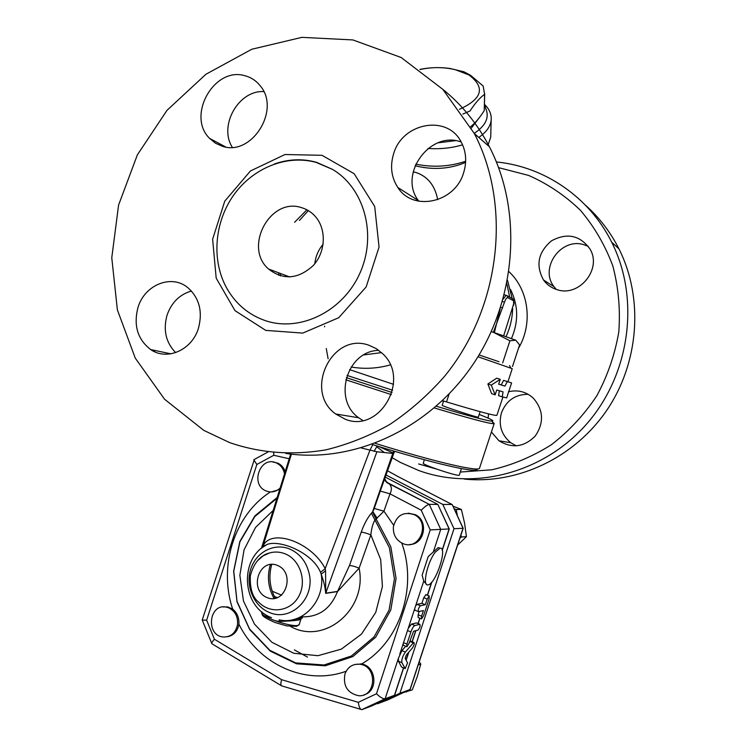 <?xml version="1.0" encoding="UTF-8"?>
<svg xmlns="http://www.w3.org/2000/svg" width="747" height="747" viewBox="0 0 747 747"><rect width="100%" height="100%" fill="white"/><g stroke="black" fill="none" stroke-linecap="round" stroke-linejoin="round"><path stroke-width="1.12" d="M323.134 244.241C318.39 249.89 315.608 256.38 314.795 263.719M301.611 207.666C306.998 209.272 311.602 212.241 315.411 216.574C326.644 229.292 325.711 251.916 313.338 265.437C298.258 279.257 283.309 280.442 268.5 268.985C243.214 247.257 270.209 196.788 301.611 207.666M461.188 142.005C430.104 130.249 398.16 174.406 418.348 200.532L418.843 201.232M263.756 91.582C238.461 90.116 218.479 125.804 232.298 147.299M191.428 291.022C179.654 294.449 171.521 302.498 167.048 315.187C162.995 330.053 165.871 342.537 175.666 352.631M378.813 350.362C347 350.726 332.462 399.449 358.635 417.75L362.762 420.477M278.939 275.391L278.752 272.842M294.598 222.279L306.896 209.795M280.498 275.886L280.517 273.505M299.416 220.458L308.324 210.607M154.666 351.762L154.003 350.287M442.728 89.266C461.879 104.673 477.426 123.825 489.36 146.701C523.105 211.69 516.588 300.537 472.524 365.143C428.442 429.814 352.752 463.616 285.756 453.41M229.665 442.616L203.81 430.393L164.583 399.253L135.254 358.102L117.382 309.902L111.77 257.808L118.586 205.07L137.355 154.881L167.011 110.323L205.911 74.261L251.804 49.246L301.909 37.35L352.901 39.936L401.13 57.491L442.794 89.332L474.336 133.545C512.367 206.648 500.06 308.959 444.344 376.563C427.975 395.126 409.842 411.065 389.943 424.371C369.326 435.977 347.99 444.474 325.944 449.843C292.366 455.53 260.273 453.121 229.665 442.616M265.316 320.631C248.555 314.795 235.678 303.936 226.677 288.053C211.448 260.526 214.286 222.671 233.447 195.415C252.579 168.168 286.465 154.218 316.149 162.407L332.406 169.345C364.405 187.964 377.254 235.053 359.886 273.243C342.882 311.602 299.874 332.434 265.316 320.631M369.158 345.338L376.376 348.709L382.697 353.733C410.915 379.327 379.495 433.596 345.189 419.188L335.692 413.987C303.235 391.204 332.163 331.295 369.158 345.338M198.459 328.213C192.054 350.072 166.936 361.062 150.717 349.596C137.625 339.502 133.377 325.505 137.952 307.596C144.46 284.868 171.493 273.804 187.889 287.707C199.337 298.016 202.857 311.518 198.459 328.213M222.522 146.309L215.528 143.256L209.599 138.391C186.33 115.953 214.184 66.194 244.988 75.764C251.057 77.361 256.09 80.667 260.115 85.69C281.143 109.594 251.758 156.487 222.522 146.309M393.576 153.938C402.185 122.611 447.556 114.123 461.301 142.21C466.193 151.66 466.968 161.838 463.626 172.734C454.998 202.941 412.904 211.859 397.862 187.534C391.325 177.469 389.897 166.273 393.576 153.938M494.206 423.512L479.583 467.977C480.396 472.375 436.052 462.318 375.171 443.326M345.786 379.793L391.391 394.612M434.352 407.946C468.649 418.236 488.314 423.484 493.347 423.68L494.234 423.418L492.562 422.111M347.038 375.433L392.623 390.251M349.596 369.634L393.52 384.332M442.439 400.644L446.529 401.914C479.779 411.896 496.578 416.331 496.923 415.229L502.899 397.059M477.968 356.739L512.237 368.673L507.941 381.726M498.679 384.126L501.256 384.92L503.581 380.372L511.592 382.922L506.662 397.908L502.264 396.881L503.058 391.876L496.746 390.009L495.149 394.864L491.255 385.107L500.257 379.327L498.66 384.182L504.953 386.124L507.297 381.577L511.592 382.922M502.264 396.881L498.557 395.658L499.351 390.793M495.149 394.864L491.61 393.678L487.875 383.986L496.708 378.169L500.257 379.327M480.106 411.672L478.313 417.125C479.303 418.292 441.234 405.845 442.187 405.313L443.597 401.008M509.669 297.185L506.886 283.72M328.12 358.765L326.262 348.55M324.609 326.803L324.6 326.122M498.632 167.655L528.643 175.433C547.803 183.874 565.059 195.49 580.4 210.271C594.276 226.649 605.07 245.165 612.783 265.811C618.469 287.287 620.468 309.323 618.796 331.939C614.968 354.367 607.656 375.638 596.853 395.733C584.257 414.688 569.111 431.01 551.426 444.698C532.667 456.548 512.797 464.914 491.815 469.798L460.292 472.048M436.453 469.041L418.628 463.962M508.464 391.764C517.876 389.542 526.196 391.699 533.414 398.254C543.517 410.15 544.152 422.709 535.328 435.921C524.235 447.145 512.125 448.77 498.987 440.786L491.414 431.99M488.127 418.143L488.547 413.885M557.085 289.659C551.463 287.94 546.944 284.728 543.527 280.013C535.45 265.232 538.139 252.15 551.585 240.767C567.132 232.513 579.924 235.24 589.934 248.947C602.371 268.939 579.168 297.427 557.085 289.659M392.24 457.752L400.681 462.561L418.74 470.517C474.606 490.891 544.068 473.038 587.077 423.502C630.141 374.098 640.235 298.632 611.69 242.205C589.14 196.797 544.227 166.59 496.4 161.959M376.619 446.659L384.341 452.533M585.508 205.229C599.262 217.461 610.402 232 618.946 248.844C643.877 298.333 639.115 363.005 606.583 410.579C573.985 458.144 517.195 484.458 464.345 479.079M588.262 246.333L584.089 244.755C561.118 237.182 539.194 267.94 553.975 286.643L556.263 289.406M528.185 394.313C515.271 394.332 506.373 400.467 501.498 412.736C498.23 424.828 501.312 434.819 510.724 442.719L516.364 445.884M442.159 400.906L443.485 401.372M479.191 414.454C490.499 418.899 494.794 421.14 492.086 421.177C487.268 420.925 468.677 415.948 436.313 406.237M392.054 392.492L346.337 377.646M503.683 335.758L514.067 302.582M493.365 332.294L504.477 302.208C505.626 299.033 506.699 297.521 507.708 297.68L513.544 300.789L513.693 305.252M500.733 307.25L502.61 307.923M494.365 332.62L500.21 308.847M459.47 109.286C482.422 98.847 485.559 87.39 468.864 74.924L455.054 69.611C443.522 67.006 431.869 66.969 420.075 69.518M419.907 69.396C429.758 67.389 439.778 67.081 449.965 68.463L463.934 71.796L470.591 75.307L483.178 86.045L484.616 94.327C479.882 97.68 475.036 103.226 470.068 110.939L462.823 114.086M470.638 126.701C475.148 123.152 479.677 117.793 484.224 110.631L484.345 108.194M484.224 110.631L484.616 94.327M478.472 118.754L471.394 128.045M381.53 352.612L363.761 354.928M503.581 380.372L507.297 381.577M501.256 384.92L504.953 386.124M487.875 383.986L491.255 385.107M437.714 199.701C434.987 185.517 427.704 176.432 415.874 172.445L413.175 171.922M399.757 188.739L399.71 189.962M490.751 135.244L490.695 137.289L487.894 145.413M465.661 161.231C449.722 166.656 433.092 167.627 415.752 164.163M484.401 105.85C490.265 115.766 486.876 124.936 474.233 133.34M455.325 140.679L437.994 142.826M428.05 148.457C440.216 149.279 451.73 148.065 462.58 144.834M478.771 137.429C486.372 132.219 490.508 126.392 491.181 119.931C491.554 115.468 490.181 111.21 487.072 107.176L484.439 104.244M499.015 361.735L479.07 354.937M461.422 468.612L459.293 475.083C459.947 477.277 421.971 464.755 423.26 463.205L424.38 459.75M509.921 340.8L493.422 332.303L515.719 340.165L509.921 340.8L502.656 362.921M491.33 331.621L493.422 332.303L491.321 331.659M512.517 366.488L519.604 344.918L515.719 340.165M354.834 664.475L361.539 663.999C376.367 665.922 378.533 691.274 364.116 694.766M360.399 664.326C377.87 666.716 375.993 697.511 358.467 695.69C347.439 693.123 342.929 685.895 344.937 674.018C347.663 667.08 352.547 663.812 359.596 664.204L360.399 664.326M408.236 513.17L415.248 514.655C428.983 520.696 424.539 544.703 409.72 544.488M393.398 526.756C396.489 515.318 403.427 511.293 414.212 514.674C430.926 522.172 419.861 550.978 403.119 543.648L402.698 543.48C396.041 540.118 392.941 534.544 393.398 526.756M361.287 447.985L376.89 451.758L325.673 593.361L337.476 591.587L359.13 568.15L370.857 534.871C371.52 528.559 372.828 523.712 374.761 520.323L383.93 511.181L374.247 508.455L372.837 511.639L377.207 518.241M372.137 444.446C434.427 463.952 479.677 474.056 477.1 468.929M413.315 642.906L405.341 652.075C402.642 656.062 401.484 659.573 401.877 662.626L405.201 668.612L407.545 662.944L405.182 658.35L406.265 655.072L412.503 647.864C414.118 645.249 414.594 643.456 413.931 642.467L413.315 642.906L409.888 641.486L410.729 641.15M405.714 646.258L401.877 650.637L398.422 658.266L398.422 661.17L401.877 662.626M404.977 668.518L401.512 667.006L398.422 661.17M429.17 598.692L423.568 615.743L421.579 618.889L421.569 616.2L423.428 610.551L418.469 611.634C417.862 609.869 418.516 607.909 420.44 605.733L425.342 604.725L427.2 599.075L429.17 595.966L429.17 598.692M418.217 611.532L414.987 610.234L414.622 608.898L415.565 606.041L416.957 604.342L421.896 603.343L423.745 597.703L425.958 594.696M421.896 603.343L425.342 604.725M421.336 618.787L418.133 617.498L418.124 614.809L419.226 611.466M419.833 624.333L414.884 625.538C413.521 626.201 412.185 628.33 410.887 631.943L406.9 644.091L406.91 646.753L408.982 643.512L413.595 631.243L417.918 630.141C419.805 627.975 420.458 626.033 419.879 624.324L416.677 623.017M416.396 622.933L411.42 624.128L408.217 628.432L403.091 644.045L403.445 645.315L406.667 646.659M280.106 488.09C276.96 491.059 273.346 492.301 269.275 491.825L266.249 491.003C249.386 484.775 260.544 454.792 276.661 463.103C280.881 465.241 283.505 468.827 284.523 473.859M279.695 489.444L271.32 491.937M272.879 462.001L277.931 463.187C281.404 464.905 283.832 467.725 285.205 471.656M228.834 607.881C235.118 611.13 238.032 616.63 237.555 624.38C235.716 633.054 230.842 637.256 222.933 636.976C205.416 635.165 209.067 603.118 226.313 607.115L228.834 607.881M223.036 606.947L227.676 606.909L232.69 609.085C237.172 612.811 239.245 617.825 238.909 624.137C237.621 631.252 233.82 635.445 227.508 636.724M281.675 595.191L272.207 591.204M403.669 692.469L412.288 689.873L417.218 676.735L420.776 664.064L419.272 661.749M277.445 597.703L274.326 596.405M418.245 664.895L420.776 664.064M406.517 692.039L406.863 690.984M457.659 545.039L466.436 536.635L464.55 523.012L461.403 509.482L452.934 506.139M457.351 515.691L456.202 509.51L454.139 508.754M456.202 509.51L461.403 509.482M459.9 538.232L461.282 536.99L460.927 535.085M461.282 536.99L466.436 536.635M386.283 475.129L442.812 504.44L453.999 528.717L399.925 693.272L376.74 703.599M397.777 476.437L387.74 470.899M442.812 504.44L452.019 504.477L396.19 475.624M377.412 703.795L387.945 699.818M430.281 628.152L463.177 528.26L453.999 528.717M399.925 693.272L409.991 689.518L430.832 626.145M430.524 627.545L410.131 689.425L387.88 699.855M452.252 504.673L463.019 528.269L442.065 591.997M290.658 626.528C324.329 645.473 367.571 609.44 359.13 568.15C354.853 566.413 351.632 565.554 349.456 565.563L337.532 591.419L325.729 593.193L325.552 570.745L321.191 574.219C323.834 581.437 325.328 587.814 325.673 593.361M273.206 510.378L255.558 527.419L244.045 549.857L239.862 575.283L243.466 600.971L254.522 624.165L271.927 642.308L293.86 653.28L317.933 655.698L341.398 649.106L361.473 634.119L375.732 612.419L382.408 586.544L380.699 559.624L370.857 534.871C366.562 533.171 363.35 532.266 361.212 532.181L349.456 565.563M276.941 498.314L254.895 516.485L239.936 541.79L233.746 571.24L237.032 601.438L249.498 628.881L269.807 650.273L295.672 662.897L324.011 664.989L351.314 656.034L374.004 636.958L389.056 610.112L394.425 578.99L389.402 547.7L371.408 513.217C367.393 517.932 363.994 524.254 361.212 532.181M263.439 546.785L267.137 544.432C279.826 539.521 312.237 552.35 320.538 572.333L325.188 568.635C312.461 543.592 274.494 528.801 264.065 544.096L263.542 546.711M263.84 546.505L267.146 544.432C239.096 558.504 241.346 606.517 271.516 617.666M320.538 572.333L321.191 574.219C325.767 600.476 302.563 625.407 279.219 619.87L279.107 621.457C292.114 620.981 299.379 620.253 300.901 619.282L299.304 624.193C299.005 629.861 259.358 617.237 261.693 612.213L261.73 612.082M325.552 570.745L325.188 568.635L369.858 450.432L372.753 444.633M277.212 497.446L254.932 515.869L239.843 541.482L233.634 571.287L237.023 601.83L249.694 629.553L270.302 651.123L296.503 663.812L325.197 665.81L352.789 656.622L375.685 637.21L390.793 609.963L396.069 578.439L390.821 546.804L372.473 512.078L371.408 513.217M262.953 547.149L263.149 545.646L262.038 547.859M291.414 454.157L263.149 545.646M393.65 525.253L383.93 511.181L390.009 493.851L380.288 491.068L374.247 508.455M389.355 483.925L429.264 504.365C427.405 504.729 424.726 506.671 421.224 510.201L390.009 493.851C391.979 489.864 391.764 486.549 389.355 483.925L386.862 482.665L385.144 480.424M393.884 451.076L392.763 453.42L393.725 453.42L380.288 491.068M384.948 479.051L386.862 482.665L387.88 482.833L385.499 481.227M376.89 451.758L392.763 453.42L372.473 512.078M421.224 510.201L430.216 529.912L376.488 693.767L358.308 702.311L281.619 679.695L214.408 639.245L206.639 620.187L256.837 464.475L273.785 455.268L273.71 452.701M385.555 477.268L437.835 504.412L429.273 504.365L387.824 482.795L385.312 480.769M429.264 504.365L440.73 529.371L430.216 529.912M393.706 451.02L392.922 452.878L378.626 446.454M392.969 452.897L392.735 453.42M299.304 617.536C304.888 617.564 303.011 618.217 293.664 619.496M265.008 614.23L266.744 616.219C269.798 618.983 273.925 620.729 279.107 621.457M266.744 616.219L266.968 615.435M439.992 548.214C448.116 546.393 435.725 584.341 428.04 584.864L427.947 584.873C422.018 586.46 427.34 562.267 435.202 552.229L439.992 548.214L438.246 547.551L428.236 556.552L422.13 575.171L423.745 581.101L426.397 584.266M438.246 547.551L439.815 548.149M376.488 693.767C380.232 697.362 383.108 699.033 385.125 698.781L398.422 658.266M442.187 550.035L449.115 528.951L437.835 504.412L449.264 528.951L440.73 529.371L433.447 551.557M403.483 667.883L394.472 695.298L385.125 698.781L361.781 709.65C360.11 709.435 358.952 706.989 358.308 702.311M281.619 679.695C280.517 683.43 280.62 685.541 281.927 686.026M214.408 639.245C212.325 641.542 211.485 643.055 211.887 643.793M206.639 620.187L202.213 620.057L254.353 459.424M256.837 464.475L253.84 459.853M371.829 705.887L394.631 695.205L403.632 667.949M371.754 705.924L362.034 709.585M322.004 155.301L284.999 154.517L250.432 170.979L224.763 201.158L212.624 239.227L216.191 278.145L234.988 310.64L265.736 330.379L302.759 333.097L338.727 317.718L366.142 286.96L379.056 247.07L374.695 206.48L354.153 173.706L322.004 155.301M446.529 401.914L449.124 394.005M510.528 289.5C518.371 305.308 518.689 321.649 511.48 338.512M518.502 348.289C533.115 323.647 528.82 290.051 509.006 271.712M512.741 298.828L513.544 300.789M504.477 302.208L502.488 301.499M514.067 303.861L513.273 299.108L506.587 295.41L507.428 295.98L507.708 297.68M504.328 294.804L506.121 295.345L503.161 299.127M351.165 367.001C364.191 369.261 377.226 368.56 390.279 364.9M415.08 165.731L415.762 165.927C433.437 170.148 450.049 168.981 465.605 162.416M401.877 650.637L405.341 652.075M401.512 667.006L404.93 668.444M423.745 597.703L427.2 599.075M416.957 604.342L420.44 605.733M418.124 614.809L421.569 616.2M411.42 624.128L414.884 625.538M407.414 630.515L410.887 631.943M403.427 642.653L406.9 644.091M273.785 455.268L289.192 458.779M361.539 663.999C399.664 642.205 417.956 587.469 401.718 543.022M238.909 624.137C258.499 664.316 305.607 686.11 346.16 671.226M270.442 491.928C234.558 514.823 218.133 566.095 232.69 609.085M294.393 649.909L307.493 657.08M300.845 616.798C318.269 617.592 330.473 609.188 337.476 591.587L337.532 591.419M309.305 574.219C306.606 561.987 299.995 553.555 289.481 548.933C274.102 542.677 256.09 552.126 250.787 568.953C245.268 585.676 253.653 605.91 268.967 612.269C290.032 622.335 314.926 599.159 309.305 574.219M377.198 446.015L374.023 451.356M274.074 598.543C268.126 587.702 266.912 576.329 270.414 564.433M277.38 565.386C295.989 572.744 285.354 605.472 266.95 597.535C248.555 589.999 259.078 557.748 277.38 565.386M257.594 560.614C265.39 552.995 266.343 554.33 269.611 552.929C260.105 555.488 253.681 563.117 250.338 575.806C249.843 588.683 252.598 597.441 258.621 602.091C270.097 614.37 290.564 611.625 298.735 596.386C307.213 581.353 300.107 559.596 284.99 553.779C279.92 551.79 274.793 551.51 269.611 552.929L263.028 555.908L257.454 560.773M399.766 654.176L403.091 644.045M408.217 628.432L414.622 608.898M415.565 606.041L423.745 581.101M431.589 582.305L427.34 595.238M419.814 618.171L418.04 623.568M415.687 630.711L412.083 641.71M408.562 652.411L406.06 660.049M268.5 268.985L289.761 276.978M474.336 133.545L489.36 146.701M274.382 163.985C288.697 158.999 302.796 158.467 316.681 162.379L332.378 169.326M418.348 200.532L397.871 187.534M225.771 147.01L209.599 138.391M170.914 353.826L150.707 349.587M358.635 417.75L335.692 413.987M507.53 280.452L512.199 298.539M512.657 308.418C512.377 318.269 510.182 327.662 506.074 336.589M611.69 242.205L618.946 248.844M498.977 440.786L510.715 442.71M543.527 280.013L553.985 286.652M492.086 421.177L493.347 423.68M468.864 74.924L470.591 75.307M484.299 109.977L484.691 93.674M484.411 105.215L487.072 107.176M491.181 119.931L490.695 137.289M360.736 663.868L359.596 664.204M415.248 514.655L414.212 514.674M509.566 365.526L510.827 368.028M410.505 641.057L413.931 642.467M429.17 595.966L425.725 594.593M416.443 622.923L419.879 624.324M277.931 463.187L276.661 463.103M227.676 606.909L226.313 607.115M442.896 589.925L430.459 627.741M463.159 528.26L452.187 504.533M261.422 548.354L290.658 454.064M393.725 453.42L394.677 451.309M271.749 564.34C268.462 576.282 269.658 587.609 275.335 598.338M299.248 624.361L296.652 626.313L286.643 625.883L275.185 622.55C261.497 616.639 262.841 615.154 262.197 614.772L261.805 611.858M300.901 619.282L301.377 618.245M360.922 709.398L282.198 686.035M281.302 685.653L212.297 643.989M211.775 643.512L202.25 620.094M253.924 459.657L267.893 452.056M449.283 528.951L442.271 550.306M431.859 581.997L427.489 595.303M419.954 618.236L418.18 623.633M415.874 630.664L412.223 641.766M408.833 652.103L406.153 660.245"/></g></svg>

